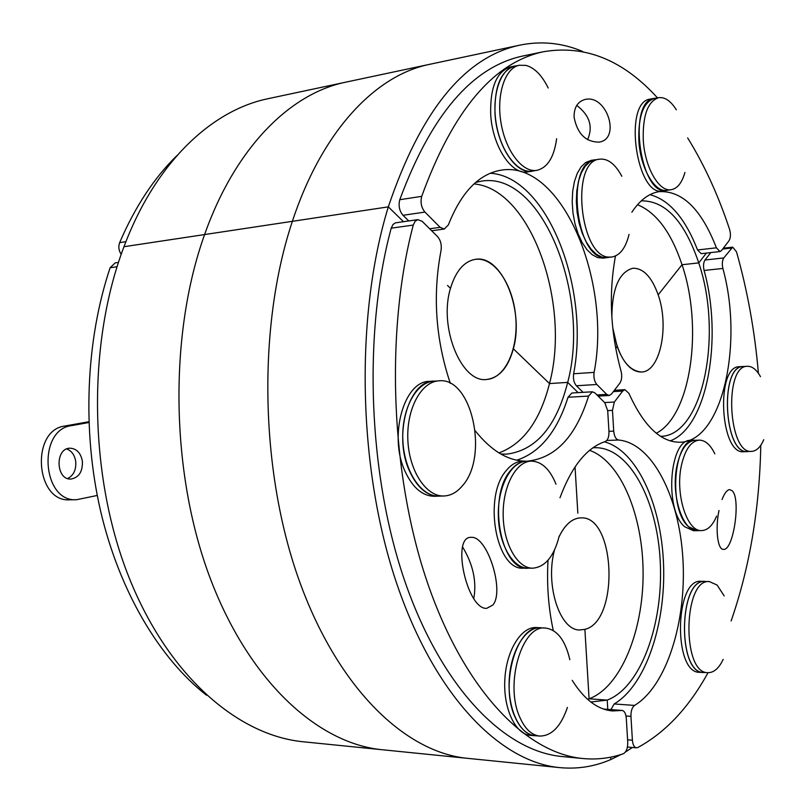 <?xml version="1.0" encoding="UTF-8"?>
<svg xmlns="http://www.w3.org/2000/svg" width="811" height="811" viewBox="0 0 811 811"><rect width="100%" height="100%" fill="white"/><g stroke="black" fill="none" stroke-linecap="round" stroke-linejoin="round"><path stroke-width="1.22" d="M590.844 702.022L607.206 700.086L607.774 709.372L607.206 700.086L589.09 698.808L587.58 699.315M589.597 450.338C620.719 461.378 643.123 515.603 643.103 573.448C643.275 631.272 620.75 687.11 589.09 698.808L584.883 629.356L579.855 629.975C559.975 630.806 544.992 585.147 554.45 550.182C544.992 585.147 559.975 630.806 579.855 629.975L584.883 629.356C619.574 621.398 615.61 515.279 580.798 517.874C572.262 518.209 565.014 524.514 559.053 536.811C564.274 525.913 570.64 519.689 578.142 518.138L580.798 517.874C615.61 515.279 619.574 621.398 584.883 629.356L589.09 698.808L607.206 700.086C640.842 687.414 663.55 623.781 660.245 561.759C657.305 499.657 628.758 446.608 594.605 447.713L592.851 447.834M621.226 754.433L610.805 759.542L610.663 757.17L610.805 759.542C594.463 766.628 577.341 769.315 559.428 767.591C499.606 761.864 433.662 695.017 395.646 580.301C357.702 465.818 355.117 314.749 388.327 206.856L403.472 221.687L388.327 206.856L123.971 246.716C155.327 163.082 210.931 110.864 267.062 98.901L269.769 98.324M632.438 747.478L625.484 751.979M660.62 436.369C703.056 435.933 723.148 334.173 698.758 262.906L706.401 253.083L698.758 262.906L682.031 264.731C703.34 327.198 691.134 415.323 656.312 433.256M577.837 513.17L575.04 466.883L577.837 513.17M637.507 204.727C656.403 212.472 671.234 232.473 682.031 264.731L658.167 294.829C669.511 326.438 660.164 371.803 641.542 372.026C660.164 371.803 669.511 326.438 658.167 294.829C651.75 276.896 643.295 268.035 632.833 268.248C619.097 272.07 612.102 288.442 611.849 317.354C612.102 288.442 619.097 272.07 632.833 268.248C643.295 268.035 651.75 276.896 658.167 294.829L682.031 264.731L698.758 262.906C684.636 221.271 665.476 200.591 641.258 200.864M617.161 346.571L615.701 348.426L617.161 346.571L612.69 327.441C617.749 355.968 627.369 370.83 641.542 372.026C631.769 372.077 623.639 363.592 617.161 346.571M706.523 581.538L701.15 581.325C674.813 577.969 672.948 673.282 699.599 672.319L705.012 672.512M705.073 581.396C678.807 578.05 676.962 673.505 703.542 672.542M723.209 659.353C718.941 668.305 713.852 672.745 707.922 672.674C681.473 673.647 683.288 578.243 709.422 581.599L717.137 585.076L724.172 595.903M707.922 672.674L703.553 672.431C677.033 673.394 678.868 578.162 705.073 581.507L709.422 581.599M763.739 439.684C760.546 447.125 756.541 451.017 751.716 451.372C728.237 454.667 723.645 365.477 747.326 366.298C752.162 366.136 756.541 369.593 760.485 376.649M751.716 451.372L747.539 451.504C723.99 454.799 719.408 365.761 743.15 366.572L747.326 366.298M744.488 366.481L739.379 366.714C715.505 365.913 720.087 455.032 743.768 451.727L748.806 451.463M743.15 366.471C719.337 365.66 723.939 454.91 747.539 451.605M722.043 499.515C724.527 493.118 727.082 489.824 729.738 489.621L732.12 490.736C741.122 498.187 733.56 550.72 723.503 549.371C717.593 550 715.109 528.823 718.992 510.504M708.044 672.684C688.894 707.547 665.466 732.495 637.76 747.549L636.402 747.833C634.161 747.326 632.823 744.792 632.398 740.23L630.948 716.366C630.857 711.014 632.063 707.364 634.557 705.418C666.743 686.055 686.755 620.973 682.903 558.769C679.273 496.504 652.105 443.049 618.529 440.018C615.873 439.359 614.272 436.399 613.724 431.138L612.467 410.366L614.343 402.033L622.666 391.074L624.906 389.675L628.87 393.294C643.721 426.049 660.783 442.36 680.044 442.228C722.145 441.914 743.819 343.793 722.875 268.461C721.912 263.991 722.216 260.483 723.777 257.939L732.688 247.142L736.489 251.805C747.489 290.693 754.798 331.182 758.407 373.293M760.789 445.239C759.552 508.943 749.658 567.518 731.127 620.932M634.557 705.418L614.17 703.958L610.926 709.605M614.17 703.958C645.698 685.407 665.932 624.237 663.54 564.203C661.3 504.128 636.736 450.369 604.357 441.823M598.903 396.893L599.562 396.042M670.139 440.89C707.111 427.549 723.128 338.805 704.09 270.448L722.875 268.461M723.777 257.939L705.002 260.007C703.421 262.531 703.117 266.018 704.09 270.448M705.002 260.007L710.75 252.596M716.61 516.141C712.697 525.477 707.719 530.293 701.677 530.587C687.089 532.016 674.985 494.081 681.402 465.494C685.042 449.547 690.962 441.103 699.163 440.14C705.205 440.17 710.436 444.752 714.856 453.876M701.677 530.587L697.328 530.597C682.7 532.016 670.565 494.152 677.013 465.605C680.662 449.7 686.603 441.265 694.834 440.302L699.163 440.14M696.314 440.251L690.911 440.343C669.511 438.487 664.016 509.724 684.626 526.704L693.395 530.708L698.768 530.597M694.824 440.201C673.485 438.335 668.021 509.693 688.58 526.694L697.328 530.708M500.843 454.018L506.469 454.17C536.01 450.49 556.417 426.556 567.69 382.397L578.152 392.636L567.69 382.397L549.493 383.562C540.025 420.818 523.176 443.931 498.958 452.893M559.428 767.591L467.207 758.305C404.892 752.273 337.021 687.748 298.367 578.162C259.784 468.778 257.746 324.866 292.376 221.322C322.119 130.895 375.189 75.91 428.37 64.596L430.935 64.049M382.822 749.8L467.207 758.305C404.892 752.273 337.021 687.748 298.367 578.162C259.784 468.778 257.746 324.866 292.376 221.322C322.119 130.895 375.189 75.91 428.37 64.596L267.062 98.901M582.663 51.468C561.982 42.75 540.765 40.702 518.989 45.325C464.156 57.469 420.595 111.31 388.327 206.856L204.595 234.561C168.901 334.091 170.482 471.485 209.431 576.205C248.48 681.108 317.73 743.454 382.011 749.719C317.73 743.454 248.48 681.108 209.431 576.205C170.482 471.485 168.901 334.091 204.595 234.561C235.271 147.663 289.801 94.076 344.645 82.398C289.801 94.076 235.271 147.663 204.595 234.561L123.971 246.716C87.497 342.526 88.683 473.969 127.824 574.411C167.066 675.005 237.268 735.313 303.061 741.761L303.882 741.852M447.53 285.472L450.49 288.331C438.366 327.309 461.682 383.623 486.884 379.436C461.682 383.623 438.366 327.309 450.49 288.331L447.53 285.472M474.009 183.915C530.911 188.831 570.985 303.73 549.493 383.562L513.353 348.791C508.183 367.474 499.363 377.693 486.884 379.436C505.618 378.159 518.776 348 515.634 316.026C512.795 284.022 494.183 256.813 475.479 259.327C501.827 254.522 524.484 310.157 513.353 348.791L549.493 383.562L567.69 382.397C591.118 295.478 541.515 169.6 480.67 181.299L475.672 182.434M475.479 259.327C464.115 261.264 455.792 270.935 450.49 288.331C455.792 270.935 464.115 261.264 475.479 259.327M436.217 381.038L429.262 381.373C404.06 381.129 388.52 435.842 404.912 471.029C412.546 487.604 422.349 496.018 434.311 496.291L441.113 496.038M433.733 381.069C408.582 380.815 393.071 435.629 409.443 470.907C417.067 487.502 426.85 495.947 438.792 496.22M462.412 485.789C456.928 492.348 450.713 495.744 443.759 495.997C426.13 496.687 409.079 470.856 407.852 439.957C406.382 409.068 421.102 381.829 438.69 380.866C471.738 376.395 489.236 456.431 462.412 485.789M443.759 495.997L438.792 496.079C421.132 496.768 404.05 470.998 402.834 440.17C401.364 409.362 416.114 382.174 433.743 381.211L438.69 380.866M71.54 425.623L64.89 426.018C30.352 429.982 35.39 502.708 69.979 499.809L76.65 499.698C42.081 502.597 37.022 429.607 71.54 425.623L88.896 422.521M64.89 426.018L88.865 421.73M67.658 478.531C73.629 475.418 76.315 469.731 75.727 461.479C74.653 455.042 71.652 450.865 66.725 448.949M97.269 495.46L76.65 499.698M82.387 461.226C82.773 471.566 78.991 477.507 71.033 479.048C55.817 480.335 54.742 448.128 69.989 448.189C76.639 448.574 80.765 452.923 82.387 461.226M567.426 707.405C560.888 726.494 551.622 736.053 539.629 736.064C531.58 735.101 525.001 728.907 519.892 717.451C504.31 684.231 522.061 624.561 545.347 628.038C557.116 629.559 565.277 640.112 569.829 659.688M539.629 736.064L534.804 735.638C526.745 734.675 520.155 728.491 515.026 717.066C499.424 683.906 517.225 624.369 540.562 627.836L545.347 628.038M542.549 627.917L536.243 627.532C521.28 626.589 506.399 650.321 504.847 679.273C503.084 708.226 515.289 734.32 530.435 735.384L536.862 735.82M540.562 627.704C525.629 626.771 510.778 650.544 509.237 679.557C507.483 708.561 519.669 734.705 534.794 735.77M559.225 536.061C554.035 556.458 545.144 567.173 532.574 568.197C517.357 568.298 503.367 543.593 503.165 514.833C502.749 486.073 516.12 461.327 531.266 461.124C541.626 461.408 549.878 469.113 556.011 484.218M532.574 568.197L527.779 568.126C512.522 568.217 498.512 543.563 498.309 514.863C497.903 486.174 511.315 461.479 526.491 461.266L531.266 461.124M528.569 461.206L522.172 461.277C516.435 461.53 511.163 464.581 506.358 470.451C482.788 496.585 496.079 570.721 523.44 568.187L529.796 568.156M526.481 461.135C520.753 461.388 515.502 464.45 510.707 470.329C487.178 496.514 500.468 570.802 527.768 568.258M473.786 598.467C476.807 581.558 473.087 564.415 462.645 547.04M492.845 605.047L486.661 608.362C466.994 609.821 450.744 535.605 471.363 537.358C487.502 535.889 504.817 591.391 492.845 605.047M417.868 219.629L395.423 222.863L393.041 224.444L391.196 228.175L413.245 225.073L415.07 221.312L417.868 219.629L422.227 221.383L437.494 236.548C440.687 240.289 441.863 245.003 441.002 250.721C432.516 295.245 435.629 339.474 450.328 383.4M572.211 680.348C584.244 699.477 597.687 709.676 612.569 710.943L622.088 710.436C624.44 710.943 625.839 713.538 626.285 718.211L627.734 742.187C627.785 748.218 626.335 752.05 623.406 753.713C610.369 758.234 596.866 759.836 582.876 758.528C526.704 753.348 464.845 691.256 427.732 583.494C390.709 475.925 385.043 332.084 413.245 225.073M527.566 461.135C555.596 458.103 575.942 436.409 588.593 396.062L592.365 391.784L594.899 392.909L604.813 402.763L607.703 410.761L608.97 431.645C609.061 436.967 607.814 440.261 605.219 441.539C586.718 447.682 571.643 466.416 559.985 497.761M548.023 560.249C546.665 584.65 548.418 608.078 553.295 630.532M475.256 430.834C491.233 450.804 508.051 460.922 525.71 461.165M516.759 460.192C540.106 452.508 557.198 431.533 568.024 397.258L588.593 396.062M592.365 391.784L571.846 393.011L568.024 397.258M562.53 756.572L561.861 756.511C505.091 751.27 442.735 689.654 405.439 582.977C368.235 476.493 362.669 334.193 391.196 228.175M118.447 262.419L115.203 262.876L110.134 267.721L117.048 266.748M206.45 695.199C159.544 658.441 119.572 591.777 100.645 511.244C81.972 430.651 85.814 340.113 110.134 267.721M650.452 99.043L650.24 99.084C622.787 101.71 636.483 197.874 663.053 190.96L668.365 190.098M655.785 98.202L654.183 98.374C626.802 100.99 640.477 197.316 666.987 190.403M684.92 172.449C682.01 182.728 677.479 188.466 671.315 189.683C659.1 192.369 644.573 167.117 643.245 139.522C642.687 115.395 647.796 101.456 658.562 97.705C664.827 96.833 670.748 100.868 676.333 109.84M671.315 189.683L666.966 190.291C654.71 192.988 640.153 167.786 638.825 140.242C638.277 116.155 643.407 102.237 654.203 98.486L654.406 98.445M556.63 138.722C554.126 157.131 547.557 167.674 536.933 170.33C522.75 173.007 505.851 151.485 501.086 123.272C496.129 95.1 504.827 68.073 519.192 65.275L525.964 65.387C534.55 67.779 541.961 75.322 548.195 88.004M536.649 170.371L532.239 171.06C518.026 173.747 501.086 152.286 496.322 124.134C491.365 96.012 500.093 69.036 514.478 66.238L514.833 66.167M510.565 66.907L510.2 66.978C496.636 71.672 490.128 87.345 490.675 113.996C492.186 146.193 511.812 175.642 528.022 171.851L531.965 171.233M516.587 65.813L514.458 66.117C500.914 70.8 494.426 86.493 494.974 113.195C496.484 145.463 516.08 174.973 532.259 171.192L534.013 170.786M629.042 234.409C625.707 247.984 619.969 255.516 611.839 257.026L609.507 257.087C579.966 258.202 569.92 161.166 599.552 159.169C607.834 158.307 615.255 164.015 621.824 176.271M611.839 257.026L604.976 257.614C575.354 258.739 565.308 161.896 595.01 159.879L595.244 159.848M591.128 160.375L585.724 162.484L581.102 166.863L577.26 173.351L574.401 181.644L572.678 191.345L572.191 201.959L572.971 212.938L574.979 223.735L578.091 233.771L582.166 242.56L586.971 249.676L592.253 254.766L597.768 257.624L603.222 258.141L608.909 257.361M596.825 159.595L589.84 161.845L585.228 166.225L581.386 172.713L578.537 181.025L576.824 190.737L576.337 201.371L577.118 212.37L579.125 223.187L582.237 233.244L586.302 242.053L591.097 249.18L596.369 254.279L601.874 257.148L607.317 257.665M587.559 139.695C593.267 126.739 589.658 115.314 576.733 105.41M574.076 117.139C573.975 107.356 577.716 101.446 585.309 99.408C607.084 94.4 621.104 139.299 598.964 142.128C585.562 141.976 577.27 133.643 574.076 117.139M687.647 137.911C704.353 164.886 718.323 195.37 729.576 229.351C730.873 234.105 730.681 237.907 728.998 240.786L721.476 250.589L720.006 251.552L716.407 247.811C701.434 209.299 682.375 190.575 659.242 191.629C649.084 193.18 639.96 200.053 631.86 212.229M615.478 255.992C608.544 293.825 610.399 332.206 621.044 371.134C622.219 376.03 621.814 380.035 619.847 383.147L611.484 394.065L609.162 395.494L606.719 394.389L596.845 384.485C594.392 381.535 593.48 377.5 594.098 372.381C612.082 280.383 560.908 158.652 500.255 170.32C478.439 174.395 461.135 192.602 448.341 224.951L444.276 229.026L440.14 227.333L424.944 212.087C421.335 207.657 420.25 202.415 421.72 196.343C452.852 110.691 493.382 62.498 543.309 51.762C585.106 44.635 623.172 60.014 657.498 97.898M716.407 247.811L697.551 249.97L701.201 253.671L720.006 251.552M697.551 249.97C685.224 218.291 669.359 199.861 649.966 194.67M583.068 392.342L576.388 385.762L596.845 384.485M594.098 372.381L573.62 373.759C572.992 378.849 573.914 382.843 576.388 385.762M573.62 373.759C590.236 288.777 547.526 176.686 490.31 173.23M421.72 196.343L399.772 199.709C398.282 205.72 399.367 210.911 403.006 215.29L424.944 212.087M399.772 199.709C431.239 114.797 472.195 66.907 522.639 56.05L524.97 55.564M408.744 220.937L403.006 215.29M125.918 241.678L119.643 242.641C118.203 246.686 118.72 250.589 121.194 254.33M119.643 242.641C135.102 206.714 154.252 177.65 177.092 155.438M632.398 740.23L627.592 739.814M626.011 715.991L630.948 716.366M606.77 440.474L618.529 440.018M613.724 431.138L608.949 431.34M607.692 410.609L612.467 410.366M614.343 402.033L604.621 402.56M613.349 391.622L622.666 391.074M722.652 249.058L731.258 248.085M603.911 709.159L621.469 710.466M606.719 394.389L596.957 394.957M440.14 227.333L429.668 228.773M636.402 747.833L627.42 747.032M624.906 389.675L614.363 390.304M732.688 247.142L723.3 248.217M382.011 749.719L303.061 741.761M582.876 758.528L561.861 756.511M622.088 710.436L603.607 709.057M518.989 45.325L428.37 64.596M654.183 98.374L650.24 99.084M658.562 97.705L654.203 98.486M519.192 65.275L514.478 66.238M514.458 66.117L510.2 66.978M599.552 159.169L595.01 159.879M594.99 159.767L590.895 160.406M609.162 395.494L598.133 396.123M543.309 51.762L522.639 56.05M444.276 229.026L431.665 230.76"/></g></svg>
